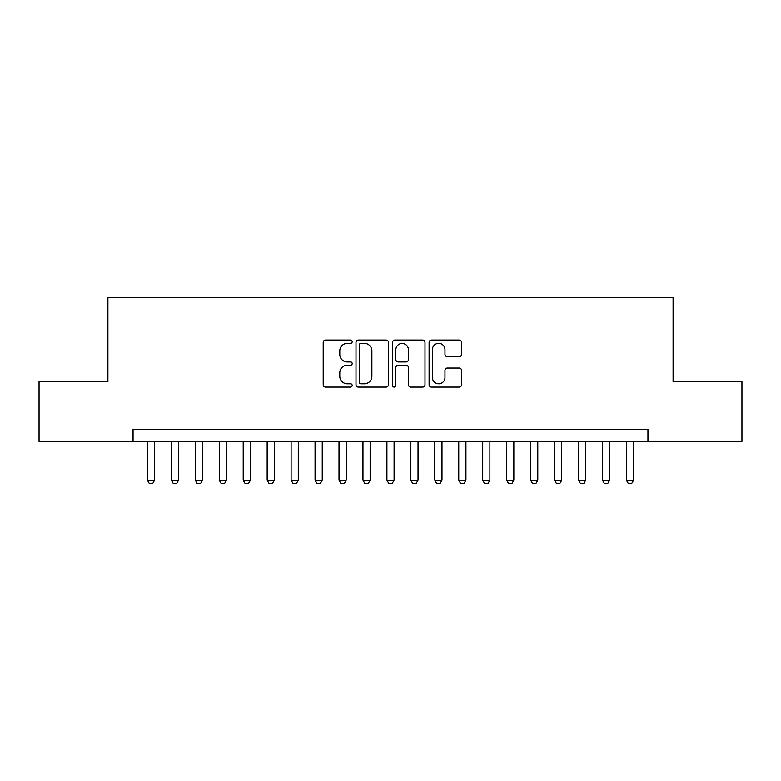 <?xml version="1.0" encoding="UTF-8"?>
<svg xmlns="http://www.w3.org/2000/svg" width="781" height="781" viewBox="0 0 781 781"><rect width="100%" height="100%" fill="white"/><g stroke="black" fill="none" stroke-linecap="round" stroke-linejoin="round"><path stroke-width="1.17" d="M352.182 341.697A1.65 1.65 0 0 0 350.542 340.047L325.56 340.047A2.353 2.353 0 0 0 323.207 342.4L323.207 384.711A2.353 2.353 0 0 0 325.56 387.064L350.542 387.064A1.65 1.65 0 0 0 352.182 385.423A1.65 1.65 0 0 0 350.542 383.774L347.301 383.774A7.527 7.527 0 0 1 339.784 376.247L339.784 372.722A7.527 7.527 0 0 1 347.301 365.205L350.542 365.205A1.65 1.65 0 0 0 352.182 363.555A1.65 1.65 0 0 0 350.542 361.915L347.301 361.915A7.527 7.527 0 0 1 339.784 354.389L339.784 350.864A7.527 7.527 0 0 1 347.301 343.337L350.542 343.337A1.65 1.65 0 0 0 352.182 341.697M459.199 356.624A2.353 2.353 0 0 0 461.551 354.271L461.551 342.4A2.353 2.353 0 0 0 459.199 340.047L431.463 340.047A2.353 2.353 0 0 0 429.111 342.4L429.111 384.711A2.353 2.353 0 0 0 431.463 387.064L459.199 387.064A2.353 2.353 0 0 0 461.551 384.711L461.551 370.379A2.353 2.353 0 0 0 459.199 368.027L447.328 368.027A2.353 2.353 0 0 0 444.975 370.379L444.975 377.487A6.287 6.287 0 0 1 438.688 383.774A6.287 6.287 0 0 1 432.401 377.487L432.401 349.634A6.287 6.287 0 0 1 438.688 343.337A6.287 6.287 0 0 1 444.975 349.634L444.975 354.271A2.353 2.353 0 0 0 447.328 356.624L459.199 356.624M133.053 441.392L39.05 441.392L39.05 381.519L107.905 381.519L107.905 297.698L673.095 297.698L673.095 381.519L741.95 381.519L741.95 441.392L647.947 441.392L647.947 429.413L133.053 429.413L133.053 441.392L647.947 441.392M388.44 342.4A2.353 2.353 0 0 0 386.097 340.047L358.352 340.047A2.353 2.353 0 0 0 355.999 342.4L355.999 384.711A2.353 2.353 0 0 0 358.352 387.064L386.097 387.064A2.353 2.353 0 0 0 388.44 384.711L388.44 342.4M394.903 340.047L422.648 340.047A2.353 2.353 0 0 1 425.001 342.4L425.001 384.711A2.353 2.353 0 0 1 422.648 387.064L410.777 387.064A2.353 2.353 0 0 1 408.424 384.711L408.424 367.558A2.353 2.353 0 0 0 406.071 365.205L398.203 365.205A2.353 2.353 0 0 0 395.85 367.558L395.85 385.423A1.65 1.65 0 0 1 394.2 387.064A1.65 1.65 0 0 1 392.56 385.423L392.56 342.4A2.353 2.353 0 0 1 394.903 340.047M360.939 343.337A1.65 1.65 0 0 0 359.289 344.987L359.289 382.124A1.65 1.65 0 0 0 360.939 383.774L364.346 383.774A7.527 7.527 0 0 0 371.873 376.247L371.873 350.864A7.527 7.527 0 0 0 364.346 343.337L360.939 343.337M408.424 349.751A6.287 6.287 0 0 0 402.137 343.455A6.287 6.287 0 0 0 395.85 349.751L395.85 359.563A2.353 2.353 0 0 0 398.203 361.915L406.071 361.915A2.353 2.353 0 0 0 408.424 359.563L408.424 349.751M147.424 441.392L147.424 480.188L154.599 480.188L154.599 441.392M154.599 480.188L152.803 483.302L149.21 483.302L147.424 480.188M171.371 441.392L171.371 480.188L178.556 480.188L178.556 441.392M178.556 480.188L176.76 483.302L173.167 483.302L171.371 480.188M195.318 441.392L195.318 480.188L202.504 480.188L202.504 441.392M202.504 480.188L200.707 483.302L197.115 483.302L195.318 480.188M219.266 441.392L219.266 480.188L226.451 480.188L226.451 441.392M226.451 480.188L224.655 483.302L221.062 483.302L219.266 480.188M243.213 441.392L243.213 480.188L250.398 480.188L250.398 441.392M250.398 480.188L248.602 483.302L245.009 483.302L243.213 480.188M267.161 441.392L267.161 480.188L274.346 480.188L274.346 441.392M274.346 480.188L272.549 483.302L268.957 483.302L267.161 480.188M291.108 441.392L291.108 480.188L298.293 480.188L298.293 441.392M298.293 480.188L296.497 483.302L292.904 483.302L291.108 480.188M315.065 441.392L315.065 480.188L322.25 480.188L322.25 441.392M322.25 480.188L320.454 483.302L316.861 483.302L315.065 480.188M339.013 441.392L339.013 480.188L346.198 480.188L346.198 441.392M346.198 480.188L344.401 483.302L340.809 483.302L339.013 480.188M362.96 441.392L362.96 480.188L370.145 480.188L370.145 441.392M370.145 480.188L368.349 483.302L364.756 483.302L362.96 480.188M386.907 441.392L386.907 480.188L394.093 480.188L394.093 441.392M394.093 480.188L392.296 483.302L388.704 483.302L386.907 480.188M410.855 441.392L410.855 480.188L418.04 480.188L418.04 441.392M418.04 480.188L416.244 483.302L412.651 483.302L410.855 480.188M434.802 441.392L434.802 480.188L441.987 480.188L441.987 441.392M441.987 480.188L440.191 483.302L436.599 483.302L434.802 480.188M458.75 441.392L458.75 480.188L465.935 480.188L465.935 441.392M465.935 480.188L464.139 483.302L460.546 483.302L458.75 480.188M482.707 441.392L482.707 480.188L489.892 480.188L489.892 441.392M489.892 480.188L488.096 483.302L484.503 483.302L482.707 480.188M506.654 441.392L506.654 480.188L513.839 480.188L513.839 441.392M513.839 480.188L512.043 483.302L508.451 483.302L506.654 480.188M530.602 441.392L530.602 480.188L537.787 480.188L537.787 441.392M537.787 480.188L535.991 483.302L532.398 483.302L530.602 480.188M554.549 441.392L554.549 480.188L561.734 480.188L561.734 441.392M561.734 480.188L559.938 483.302L556.345 483.302L554.549 480.188M578.496 441.392L578.496 480.188L585.682 480.188L585.682 441.392M585.682 480.188L583.885 483.302L580.293 483.302L578.496 480.188M602.444 441.392L602.444 480.188L609.629 480.188L609.629 441.392M609.629 480.188L607.833 483.302L604.24 483.302L602.444 480.188M626.401 441.392L626.401 480.188L633.576 480.188L633.576 441.392M633.576 480.188L631.79 483.302L628.197 483.302L626.401 480.188"/></g></svg>
